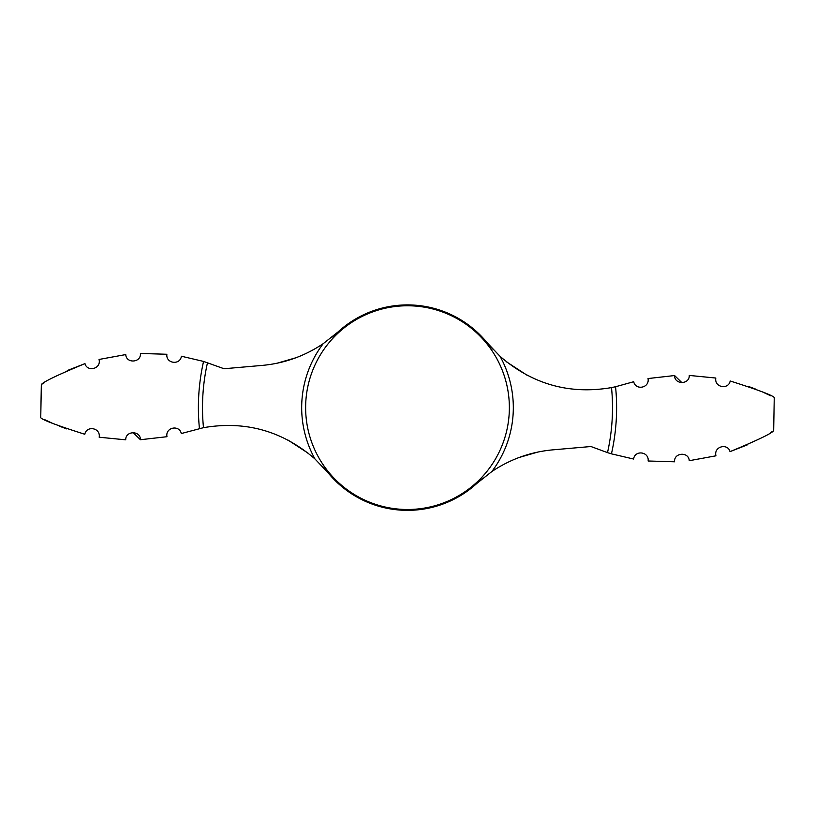 <?xml version="1.0" encoding="UTF-8"?>
<svg xmlns="http://www.w3.org/2000/svg" width="815" height="815" viewBox="0 0 815 815"><rect width="100%" height="100%" fill="white"/><g stroke="black" fill="none" stroke-linecap="round" stroke-linejoin="round"><path stroke-width="1.22" d="M322.383 466.272L327.997 472.68L314.947 458.937C282.55 430.921 245.397 420.499 203.485 427.671L181.297 433.539C179.371 424.523 165.19 427.264 166.963 436.708L140.404 439.723L133.089 432.571M314.947 458.937A105.818 105.818 0 0 1 323.188 343.686C304.474 356.206 284.078 363.449 262.002 365.426L224.054 368.747L203.556 361.422L181.409 356.237C180.115 365.517 165.72 363.622 166.871 354.26L140.394 353.466C141.352 362.726 126.182 363.847 125.765 354.566L99.053 359.456C101.447 369.083 87.032 372.2 84.984 363.612L67.268 370.55M492.617 348.993L487.003 342.575A102.731 102.731 0 0 0 338.052 331.929L332.031 337.125M327.997 472.68A102.731 102.731 0 0 0 476.948 483.326L482.969 478.13M526.989 375.175L506.604 361.911M689.266 375.43L715.815 378.038L689.266 375.43C689.612 384.721 674.402 384.853 674.596 375.542L648.037 378.547C649.81 388.001 635.629 390.742 633.703 381.726L615.559 386.738A209.109 209.109 0 0 1 611.444 453.843L633.591 459.028C634.885 449.748 649.28 451.632 648.129 460.995L674.606 461.789C673.648 452.539 688.818 451.418 689.235 460.699L715.947 455.809C713.553 446.182 727.968 443.065 730.016 451.642L747.732 444.715M487.003 342.575L500.053 356.328C532.45 384.344 569.604 394.766 611.515 387.594L615.559 386.738M611.515 387.594A204.993 204.993 0 0 1 607.501 452.631L590.946 446.518L552.998 449.839C530.922 451.816 510.526 459.059 491.812 471.579L476.948 483.326M323.188 343.686L338.052 331.929M607.501 452.631L611.444 453.843M519.257 457.439L537.737 452.091M84.821 434.273C56.826 425.379 42.136 419.847 40.75 417.677C42.023 419.796 56.714 425.328 84.821 434.273C86.38 425.399 100.785 427.569 99.186 437.227L125.734 439.825C125.388 430.544 140.598 430.412 140.404 439.723M44.061 419.358L52.242 423.189M59.149 426.082L66.718 428.904M730.179 380.992C758.174 389.886 772.865 395.418 774.25 397.588C772.977 395.469 758.286 389.937 730.179 380.992C728.62 389.855 714.215 387.696 715.815 378.038M770.959 395.917L762.759 392.066M755.851 389.183L748.282 386.361M770.481 432.663L772.62 431.329M730.016 451.642C757.41 440.304 771.958 433.305 773.659 430.656C772.141 433.213 757.593 440.212 730.016 451.642M674.596 375.542L681.911 382.683M44.519 382.602L42.38 383.936M84.984 363.612C57.59 374.961 43.042 381.95 41.341 384.609C42.859 382.052 57.407 375.053 84.984 363.612M295.743 357.816L277.263 363.164M288.011 440.09L308.396 453.354M125.734 439.825L99.186 437.227M500.053 356.328A105.818 105.818 0 0 1 491.812 471.579M407.5 305.768A101.865 101.865 0 0 1 509.365 407.632A101.865 101.865 0 0 1 407.5 509.497A101.865 101.865 0 0 1 305.635 407.632A101.865 101.865 0 0 1 407.5 305.768M203.485 427.671A204.993 204.993 0 0 1 207.499 362.634M199.441 428.527A209.109 209.109 0 0 1 203.556 361.422M40.75 417.677L41.331 384.609M773.669 430.656L774.25 397.588"/></g></svg>
